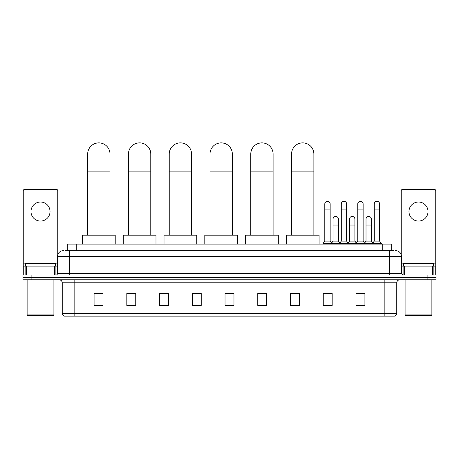 <?xml version="1.0" encoding="UTF-8"?>
<svg xmlns="http://www.w3.org/2000/svg" width="459" height="459" viewBox="0 0 459 459"><rect width="100%" height="100%" fill="white"/><g stroke="black" fill="none" stroke-linecap="round" stroke-linejoin="round"><path stroke-width="0.69" d="M67.301 250.648L67.301 244.096L391.699 244.096L391.699 250.648M65.648 250.648L393.489 250.648M65.511 250.648L69.378 250.648L69.378 256.598L57.473 256.598L57.473 273.564A1.486 1.486 0 0 1 55.987 275.05M63.428 250.648A5.95 5.95 0 0 0 57.473 256.598M395.572 250.648A5.95 5.95 0 0 1 401.527 256.598L401.527 273.564L403.013 275.05M31.878 275.05L22.95 275.05L22.95 277.431L31.878 277.431L22.95 277.431L22.95 279.812L31.878 279.812L31.878 277.431L427.122 277.431L31.878 277.431L31.878 275.05L427.122 275.05L427.122 277.431L436.05 277.431L427.122 277.431L427.122 279.812L31.878 279.812M427.122 279.812L436.05 279.812L436.05 275.05L427.122 275.05M396.765 313.267C396.679 314.69 395.968 315.643 394.62 316.125L384.86 316.125L384.86 313.267L396.765 313.267L396.765 282.79A2.978 2.978 0 0 1 399.737 279.812M384.86 316.125L64.38 316.125A2.978 2.978 0 0 1 62.235 313.267L62.235 282.79C62.063 280.983 61.07 279.99 59.263 279.812M364.916 305.436L364.916 293.531L355.989 293.531L355.989 305.436L364.916 305.436M332.178 305.436L332.178 293.531L323.251 293.531L323.251 305.436L332.178 305.436M299.44 305.436L299.44 293.531L290.513 293.531L290.513 305.436L299.44 305.436M266.702 305.436L266.702 293.531L257.774 293.531L257.774 305.436L266.702 305.436M103.011 305.436L103.011 293.531L94.084 293.531L94.084 305.436L103.011 305.436M135.749 305.436L135.749 293.531L126.822 293.531L126.822 305.436L135.749 305.436M168.487 305.436L168.487 293.531L159.56 293.531L159.56 305.436L168.487 305.436M201.226 305.436L201.226 293.531L192.298 293.531L192.298 305.436L201.226 305.436M233.964 305.436L233.964 293.531L225.036 293.531L225.036 305.436L233.964 305.436M291.999 293.594L299.44 293.594M324.502 293.594L330.451 293.594M357.475 293.594L363.43 293.594M201.226 293.531L192.298 293.594L201.226 293.531M168.487 293.531L159.56 293.594L168.487 293.531M128.904 293.594L135.749 293.594M225.036 293.594L231.881 293.594M103.011 293.594L94.084 293.594M266.702 293.594L257.774 293.594M40.512 202.017A9.524 9.524 0 0 0 30.988 211.536A9.524 9.524 0 0 0 40.512 221.06A9.524 9.524 0 0 0 50.031 211.536A9.524 9.524 0 0 0 40.512 202.017M54.426 275.05L54.426 266.122L26.593 266.122L26.593 275.05M57.771 254.739L57.771 190.824A1.486 1.486 0 0 0 56.285 189.338L24.734 189.338A1.486 1.486 0 0 0 23.248 190.824L23.248 266.122L26.593 266.122M54.426 266.122L57.473 266.122M23.248 275.05L23.248 266.122M53.307 315.528L27.712 315.528L27.115 314.931L53.904 314.931L53.307 315.528M27.115 279.812L27.115 314.931M53.904 279.812L53.904 314.931M55.39 266.122L55.39 263.741L25.629 263.741L25.629 266.122M87.68 235.169L87.68 154.04A11.159 11.159 0 0 1 98.846 142.875A11.159 11.159 0 0 1 110.005 154.04A11.159 11.159 0 0 0 98.846 142.875M110.005 235.169L110.005 154.04M115.215 244.096L115.215 235.169L82.477 235.169L82.477 244.096M128.457 235.169L128.457 154.04A11.159 11.159 0 0 1 139.616 142.875A11.159 11.159 0 0 1 150.781 154.04A11.159 11.159 0 0 0 139.616 142.875M150.781 235.169L150.781 154.04M155.985 244.096L155.985 235.169L123.247 235.169L123.247 244.096M169.233 235.169L169.233 154.04A11.159 11.159 0 0 1 180.393 142.875A11.159 11.159 0 0 1 191.552 154.04A11.159 11.159 0 0 0 180.393 142.875M191.552 235.169L191.552 154.04M196.762 244.096L196.762 235.169L164.024 235.169L164.024 244.096M210.004 235.169L210.004 154.04A11.159 11.159 0 0 1 221.169 142.875A11.159 11.159 0 0 1 232.329 154.04A11.159 11.159 0 0 0 221.169 142.875M232.329 235.169L232.329 154.04M237.538 244.096L237.538 235.169L204.8 235.169L204.8 244.096M250.78 235.169L250.78 154.04A11.159 11.159 0 0 1 261.94 142.875A11.159 11.159 0 0 1 273.099 154.04A11.159 11.159 0 0 0 261.94 142.875M273.099 235.169L273.099 154.04M278.309 244.096L278.309 235.169L245.571 235.169L245.571 244.096M291.557 235.169L291.557 154.04A11.159 11.159 0 0 1 302.716 142.875A11.159 11.159 0 0 1 313.876 154.04A11.159 11.159 0 0 0 302.716 142.875M313.876 235.169L313.876 154.04M319.085 244.096L319.085 235.169L286.347 235.169L286.347 244.096M324.8 209.929L330.159 209.929L330.159 241.124L324.8 241.124L324.8 203.98A2.679 2.679 0 0 1 327.646 201.306A2.679 2.679 0 0 1 330.159 203.98A2.679 2.679 0 0 0 327.646 201.306M324.8 241.124L323.016 243.505L323.016 244.096M330.159 241.124L331.943 243.505L323.016 243.505M341.289 241.124L341.289 209.929L346.643 209.929L346.643 241.124L341.289 241.124L339.499 243.505L331.943 243.505L331.943 244.096M341.289 209.929L341.289 203.98A2.679 2.679 0 0 1 344.135 201.306A2.679 2.679 0 0 1 346.643 203.98A2.679 2.679 0 0 0 344.135 201.306M346.643 241.124L348.433 243.505L339.499 243.505L339.499 244.096M357.773 241.124L357.773 209.929L363.132 209.929L363.132 241.124L357.773 241.124L355.989 243.505L348.433 243.505L348.433 244.096M357.773 209.929L357.773 203.98A2.679 2.679 0 0 1 360.625 201.306A2.679 2.679 0 0 1 363.132 203.98A2.679 2.679 0 0 0 360.625 201.306M363.132 241.124L364.916 243.505L355.989 243.505L355.989 244.096M374.263 241.124L374.263 209.929L379.622 209.929L379.622 241.124L374.263 241.124L372.478 243.505L364.916 243.505L364.916 244.096M374.263 209.929L374.263 203.98A2.679 2.679 0 0 1 377.109 201.306A2.679 2.679 0 0 1 379.622 203.98A2.679 2.679 0 0 0 377.109 201.306M379.622 241.124L381.406 243.505L372.478 243.505L372.478 244.096M381.406 243.505L381.406 244.096M333.045 219.098A2.679 2.679 0 0 1 335.89 216.424A2.679 2.679 0 0 1 338.398 219.098L338.398 225.048L333.045 225.048L333.045 219.098M338.398 225.048L338.398 241.124L333.045 241.124L333.045 225.048M333.045 241.124L331.599 243.046M338.398 241.124L339.844 243.046M349.529 219.098A2.679 2.679 0 0 1 352.38 216.424A2.679 2.679 0 0 1 354.887 219.098L354.887 225.048L349.529 225.048L349.529 219.098M354.887 225.048L354.887 241.124L349.529 241.124L349.529 225.048M349.529 241.124L348.088 243.046M354.887 241.124L356.333 243.046M366.018 219.098A2.679 2.679 0 0 1 368.864 216.424A2.679 2.679 0 0 1 371.377 219.098L371.377 225.048L366.018 225.048L366.018 219.098M371.377 225.048L371.377 241.124L366.018 241.124L366.018 225.048M366.018 241.124L364.578 243.046M371.377 241.124L372.823 243.046M418.488 202.017A9.524 9.524 0 0 0 408.969 211.536A9.524 9.524 0 0 0 418.488 221.06A9.524 9.524 0 0 0 428.012 211.536A9.524 9.524 0 0 0 418.488 202.017M432.407 275.05L432.407 266.122L404.574 266.122L404.574 275.05M432.407 266.122L435.752 266.122L435.752 190.824A1.486 1.486 0 0 0 434.266 189.338L402.715 189.338A1.486 1.486 0 0 0 401.229 190.824L401.229 254.739M401.527 266.122L404.574 266.122M435.752 266.122L435.752 275.05M431.288 315.528L405.693 315.528L405.096 314.931L431.885 314.931L431.288 315.528M405.096 279.812L405.096 314.931M431.885 279.812L431.885 314.931M433.371 266.122L433.371 263.741L403.61 263.741L403.61 266.122M76.228 250.648L76.228 244.096M382.772 250.648L382.772 244.096M69.378 275.05L69.378 273.564L401.527 273.564M57.473 273.564L69.378 273.564L69.378 256.598L389.622 256.598L389.622 275.05M401.527 256.598L389.622 256.598L389.622 250.648M384.86 279.812L384.86 282.79L62.235 282.79M396.765 282.79L384.86 282.79L384.86 313.267L74.14 313.267L74.14 316.125M62.235 313.267L74.14 313.267L74.14 279.812M233.964 305.023L225.036 305.023M201.226 305.023L192.298 305.023M168.487 305.023L159.56 305.023M135.749 305.023L126.822 305.023M103.011 305.023L94.084 305.023M266.702 305.023L257.774 305.023M299.44 305.023L290.513 305.023M332.178 305.023L323.251 305.023M364.916 305.023L355.989 305.023M57.473 263.145L23.248 263.145M55.889 266.122L55.889 275.05M23.271 266.122L23.271 275.05M25.13 275.05L25.13 266.122M87.68 171.895L110.005 171.895M128.457 171.895L150.781 171.895M169.233 171.895L191.552 171.895M210.004 171.895L232.329 171.895M250.78 171.895L273.099 171.895M291.557 171.895L313.876 171.895M435.752 263.145L401.527 263.145M435.729 275.05L435.729 266.122M433.87 266.122L433.87 275.05M403.111 275.05L403.111 266.122M330.159 209.929L330.159 203.98M346.643 209.929L346.643 203.98M363.132 209.929L363.132 203.98M379.622 209.929L379.622 203.98"/></g></svg>
